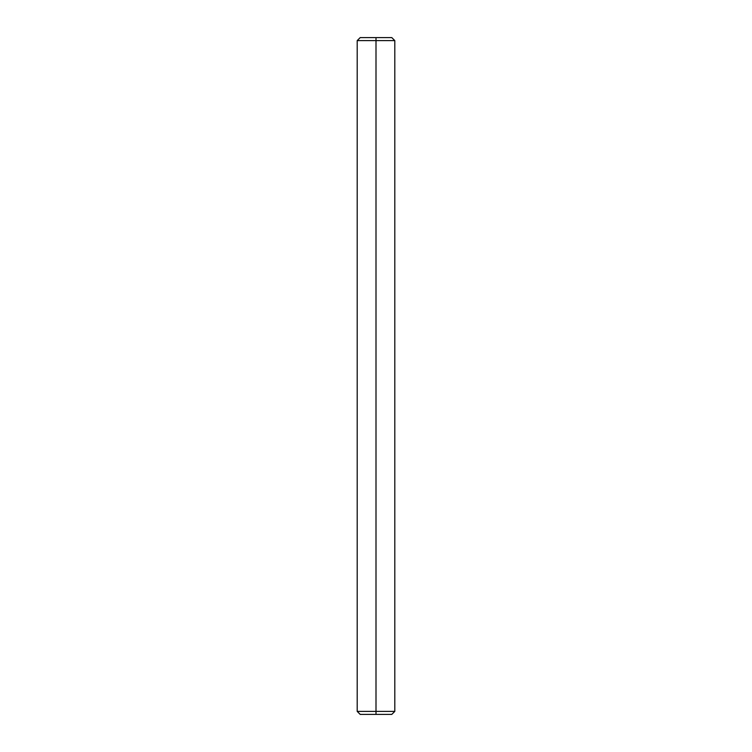 <?xml version="1.0" encoding="UTF-8"?>
<svg xmlns="http://www.w3.org/2000/svg" width="752" height="752" viewBox="0 0 752 752"><rect width="100%" height="100%" fill="white"/><g stroke="black" fill="none" stroke-linecap="round" stroke-linejoin="round"><path stroke-width="1.13" d="M357.2 711.392L360.208 714.4L376 714.4L376 37.6L391.792 37.6L394.8 40.608L394.8 711.392L357.2 711.392L357.2 40.608L394.8 40.608M376 37.6L360.208 37.6L357.2 40.608M376 714.4L391.792 714.4L394.8 711.392"/></g></svg>
